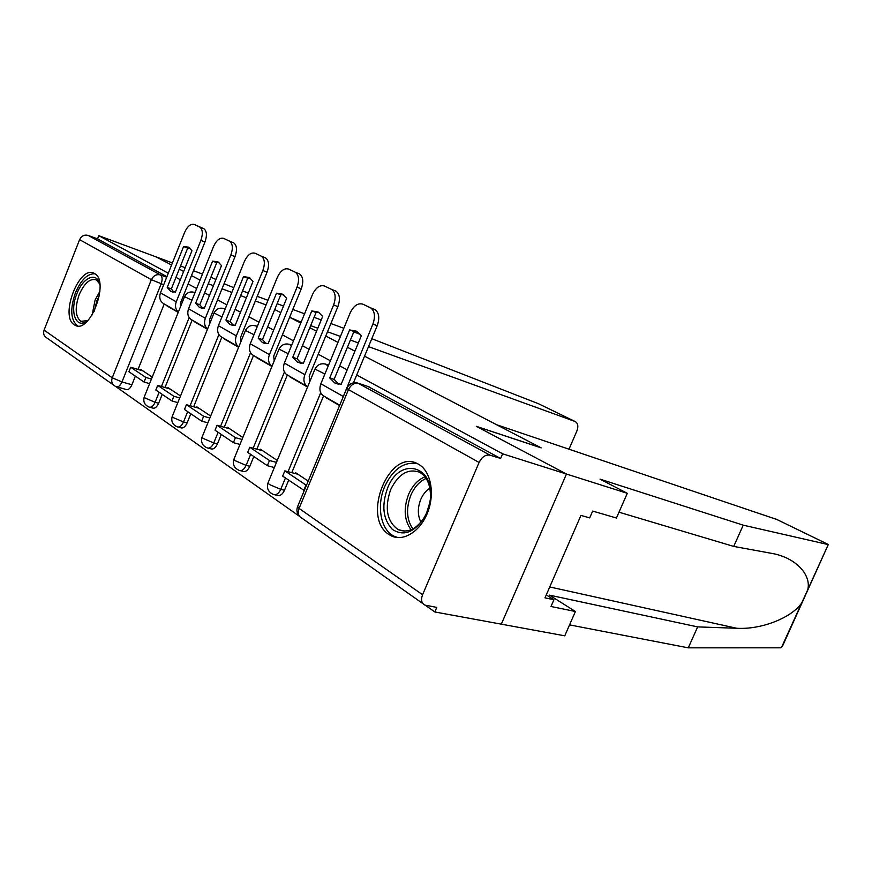 <?xml version="1.0" encoding="UTF-8"?>
<svg xmlns="http://www.w3.org/2000/svg" width="872" height="872" viewBox="0 0 872 872"><rect width="100%" height="100%" fill="white"/><g stroke="black" fill="none" stroke-linecap="round" stroke-linejoin="round"><path stroke-width="1.31" d="M389.13 534.601L391.136 535.768C403.289 542.057 420.337 531.473 427.64 512.474C435.106 493.563 430.812 471.24 418.822 464.405L418.026 463.969C389.468 447.292 360.845 517.728 389.13 534.601M74.316 324.798L75.003 325.202C89.772 334.543 110.09 280.991 94.536 273.546L94.274 273.405C79.494 264.271 59.372 316.307 74.316 324.798M115.562 386.405L299.412 516.289M425.274 605.212L434.812 611.959L436.774 607.392L424.958 605.114C421.514 603.359 420.718 599.903 422.571 594.737L479.088 462.454L348.462 389.599L299.074 508.398L422.571 594.737M364.54 356.158L540.934 447.739L476.319 426.332L566.451 474.041L501.324 624.167L434.812 611.959M164.209 304.034L138.027 369.434M135.356 376.126L131.89 384.781L121.982 381.936C120.249 385.729 118.33 387.31 116.216 386.656L115.191 386.22C111.998 384.476 111.017 381.663 112.237 377.783L151.357 279.661L79.603 239.637C81.51 235.876 84.377 234.47 88.203 235.44L160.47 274.953C162.41 276.533 162.639 279.487 161.167 283.847L121.982 381.936L112.237 377.783L44.08 330.128L79.603 239.637M172.405 262.93L98.798 235.68L168.296 273.219M627.284 493.301L616.439 518.023L592.666 511.068L589.69 517.903L580.948 515.396L544.989 597.854L553.938 599.751L550.984 606.487L575.422 611.512L549.436 595.129L697.654 626.892L688.27 647.842L780.549 647.809L782.555 646.032L828.269 544.597L743.227 525.162L600.045 479.142L627.284 493.301L502.599 453.811L356.703 375.004M347.165 369.848L339.72 365.826M330.368 360.779L318.247 354.228M309.113 349.301L302.431 345.683M293.472 340.843L282.397 334.859M273.645 330.139L267.639 326.891M259.038 322.237L248.912 316.776M240.509 312.231L235.091 309.309M226.829 304.84L217.553 299.837M209.465 295.466L204.604 292.839M196.647 288.534L188.134 283.945M180.34 279.738L175.959 277.361M265.273 304.611L255.333 300.982L265.273 304.633M274.724 309.516L280.784 312.667L274.724 309.516M301.123 322.193L289.613 317.255L300.775 323.043M309.811 327.741L316.558 331.24M325.757 336.014L337.987 342.369M347.416 347.263L354.926 351.165M208.245 283.803L213.411 285.689L208.245 283.771M222 288.828L231.854 292.425M240.639 295.641L246.384 297.733L240.65 295.619M156.328 256.989L171.555 265.044L156.328 256.989M179.261 269.121L183.665 271.454L179.261 269.121M191.491 275.585L200.026 280.108L191.491 275.585M98.798 235.68L97.544 238.874L88.203 235.44M113.284 384.879L47.044 338.074C43.971 336.363 42.99 333.714 44.08 330.128M357.585 382.993L490.031 455.173L500.604 458.476L502.599 453.811M490.031 455.173C485.606 454.432 481.965 456.863 479.088 462.454M326.706 397.697L328.21 398.558M308.198 481.093L295.619 472.7L295.27 473.55M290.267 376.682L291.76 377.543M277.263 460.46L260.434 449.233L260.096 450.05M256.248 357.051L257.731 357.912M242.83 437.493L227.559 427.324L227.243 428.108M224.409 338.696L225.881 339.535M210.653 416.042L196.789 406.799L196.483 407.562M194.554 321.474L196.004 322.302M180.515 395.953L167.925 387.55L167.631 388.291M192.123 320.155L164.993 387.517M162.236 394.362L158.65 403.278L155.096 402.286C153.309 406.167 151.292 407.758 149.058 407.06C144.61 405.022 142.986 401.698 144.218 397.087M221.815 337.29L193.66 406.755M190.826 413.764L187.099 422.953L183.502 421.972C181.649 425.95 179.534 427.574 177.169 426.822C172.58 424.719 170.934 421.285 172.209 416.522M253.48 355.569L224.224 427.269M221.292 434.441L217.433 443.913L213.782 442.954C211.852 447.042 209.64 448.688 207.122 447.87C202.391 445.712 200.691 442.159 202.032 437.232M287.302 375.091L256.848 449.178M253.828 456.525L249.817 466.313L246.122 465.365C244.116 469.572 241.784 471.24 239.102 470.357C234.219 468.122 232.475 464.449 233.881 459.326M323.523 395.986L291.782 472.646M288.665 480.167L284.479 490.271L280.74 489.356C278.659 493.683 276.195 495.372 273.339 494.424C268.271 492.113 266.483 488.287 267.966 482.968M310.029 381.086L309.298 380.672M326.564 398.035L339.59 405.556M166.498 305.287L167.925 306.116M152.24 377.096L140.795 369.456L140.512 370.175M149.875 407.279L152.611 408.042C154.845 408.739 156.862 407.148 158.65 403.278M178.095 427.062L180.766 427.792C183.142 428.544 185.256 426.931 187.099 422.953M208.168 448.154L210.773 448.829C213.291 449.636 215.504 448.001 217.433 443.913M240.312 470.662L242.798 471.294C245.479 472.166 247.822 470.509 249.817 466.313M274.724 494.762L277.078 495.329C279.934 496.277 282.408 494.588 284.479 490.271M97.544 238.874L166.912 276.675M116.946 386.863L126.124 389.468C128.239 390.122 130.168 388.552 131.89 384.781M500.604 458.476L367.951 386.46M290.136 377.009L307.554 387.07M256.117 357.378L271.911 366.491M224.289 339.001L238.623 347.285M194.434 321.768L207.449 329.289M166.378 305.582L178.215 312.416M334.674 382.917L341.181 384.28L361.313 335.785L356.594 331.207L349.628 329.921L329.747 377.925L334.674 382.917M297.919 474.237L284.839 470.847L282.67 476.101L304.274 490.544M284.839 470.847L305.985 485.05L303.761 490.413M353.443 382.852L377.205 325.703L372.889 324.068C375.538 316.427 374.797 311.032 370.665 307.881L362.872 304.175C357.934 302.758 353.683 305.69 350.13 313.004L320.863 383.767C318.836 389.991 320.144 394.264 324.776 396.575L339.731 405.208M372.889 324.068L341.911 399.954M362.872 304.175L370.328 307.707M338.87 384.258L334.107 379.364L353.945 331.513L357.171 331.545M374.633 309.386L374.96 309.56C379.102 312.71 379.843 318.095 377.205 325.703M353.945 331.513L349.628 329.921M334.107 379.364L329.747 377.925M697.654 626.892L736.677 628.265C762.499 629.835 792.517 616.984 801.782 602.824L807.755 589.69C811.516 575.237 796.18 557.59 771.796 553.393L733.712 546.417L618.989 512.202M575.422 611.512L564.762 635.819L501.324 624.167L566.451 474.041L476.603 426.484L541.218 447.892L496.582 424.719L776.832 519.483M688.27 647.842L569.558 624.886M743.227 525.162L733.712 546.417M827.681 544.172L776.178 519.167L827.681 544.172M553.938 599.751L546.275 594.911M569.013 449.178L576.883 431.019C578.583 426.266 577.951 423.073 574.975 421.438L539.463 404.194M538.58 403.758L371.799 338.707M233.772 287.684L224.06 283.727M215.907 279.487L210.904 277.187M360.289 334.368L353.76 331.96M343.808 328.286L330.913 323.523M321.201 319.948L314.094 317.321M304.568 313.8L292.796 309.462M283.498 306.028L277.111 303.674M267.976 300.306L257.218 296.338M248.291 293.047L242.547 290.921M202.468 274.059L193.442 270.723M185.18 267.66L180.537 265.949M368.507 346.62L574.964 421.438L538.591 403.769M310.672 325.648L317.79 328.232M327.512 331.763L340.44 336.439M350.402 340.058L358.348 342.936M222.011 288.806L231.865 292.403M426.659 512.791L424.217 517.717C414.058 532.672 403.453 536.563 392.389 529.402C382.993 519.385 381.369 505.673 387.517 488.276C400.117 454.563 437.995 466.651 429.547 503.515L426.659 512.791M430.452 496.462C430.506 484.614 426.899 476.548 419.661 472.286C408.074 468.177 398.417 473.954 390.656 489.617C384.389 508.147 386.885 521.478 398.177 529.62C407.856 533.435 416.685 529.173 424.653 516.845L425.514 515.276M429.874 488.211C426.005 490.62 422.964 494.359 420.762 499.405C417.481 507.875 417.546 515.472 420.947 522.197M417.47 463.686C404.019 461.353 393.108 468.973 384.716 486.522C376.312 505.618 380.639 529.969 394.046 536.193L397.992 537.61M88.628 319.73L87.222 320.885C75.995 329.845 69.357 311.609 76.878 293.766C83.156 276.751 97.533 271.094 99.953 285.22M99.626 283.869L96.312 279.901C90.121 278.07 84.399 283.008 79.156 294.736C74.73 307.892 75.308 316.743 80.9 321.31L87.56 320.623M94.917 273.786C87.592 273.427 81.096 279.781 75.417 292.85C69.924 309.157 70.643 320.144 77.564 325.812L77.804 325.932M297.298 362.033L303.369 363.243L322.673 316.383L318.291 312.045L311.795 310.923L292.73 357.313L297.298 362.033M262.701 450.759L249.784 447.282L247.692 452.361L267.344 465.703L274.342 467.523M249.784 447.282L269.481 460.525L267.344 465.703M276.468 462.367L269.481 460.525M309.876 381.435L309.211 376.126L337.889 306.606L333.605 304.96C336.167 297.581 335.513 292.414 331.676 289.439L324.438 286.005C319.828 284.708 315.817 287.597 312.427 294.66L284.348 363.079C282.419 369.096 283.749 373.26 288.349 375.57L306.715 386.165M333.605 304.96L304.862 374.698C303.009 380.116 303.936 384.149 307.653 386.83M324.438 286.005L331.371 289.286M301.232 363.253L297.047 358.774L316.067 312.514L319.021 312.481M335.644 290.965L335.938 291.117C339.786 294.082 340.44 299.249 337.889 306.606M316.067 312.514L311.795 310.923M297.047 358.774L292.73 357.313M262.439 342.554L268.129 343.623L286.659 298.3L282.572 294.18L276.5 293.199L258.188 338.096L262.439 342.554M229.816 428.817L217.052 425.285L215.046 430.201L233.402 442.66L239.985 444.437M217.052 425.285L235.451 437.646L233.402 442.66M242.035 439.444L235.451 437.646M274.19 360.943L273.721 356.048L301.265 288.796L297.025 287.171C299.488 280.032 298.922 275.062 295.336 272.26L288.588 269.067C284.283 267.878 280.501 270.702 277.242 277.547L250.264 343.764C248.422 349.596 249.784 353.661 254.33 355.95L271.366 365.771M297.025 287.171L269.426 354.621C267.693 359.667 268.554 363.548 272.01 366.251M288.588 269.067L295.074 272.129M266.156 343.677L262.461 339.557L280.74 294.791L283.433 294.714M299.292 273.797L299.565 273.928C303.151 276.729 303.718 281.678 301.265 288.796M280.74 294.791L276.5 293.199M262.461 339.557L258.188 338.096M229.859 324.351L235.2 325.3L253.022 281.405L249.207 277.481L243.517 276.631L225.903 320.122L229.859 324.351M199.012 408.281L186.423 404.695L184.483 409.469L201.672 421.132L207.885 422.855M186.423 404.695L203.645 416.271L201.672 421.132M209.847 418.015L203.645 416.271M240.868 341.77L240.574 337.29L267.05 272.173L262.854 270.549C265.23 263.638 264.75 258.853 261.393 256.215L255.093 253.229C251.049 252.139 247.474 254.907 244.356 261.546L218.392 325.692C216.638 331.349 218.011 335.317 222.513 337.595L238.339 346.729M262.854 270.549L236.323 335.851C234.699 340.581 235.495 344.309 238.721 347.023M255.093 253.229L261.153 256.096M233.391 325.376L230.121 321.583L247.703 278.212L250.155 278.103M265.339 257.752L265.568 257.872C268.925 260.51 269.426 265.273 267.05 272.173M247.703 278.212L243.517 276.631M230.121 321.583L225.903 320.122M199.328 307.304L204.364 308.132L221.521 265.589L217.946 261.851L212.605 261.11L195.633 303.282L199.328 307.304M170.127 389.021L157.69 385.391L155.837 390.024L171.958 400.967L177.823 402.635M157.69 385.391L173.855 396.259L171.958 400.967M179.719 397.937L173.855 396.259M209.672 323.795L209.52 319.73L235.015 256.608L230.873 254.995C233.173 248.291 232.759 243.691 229.609 241.195L223.723 238.394C219.918 237.391 216.518 240.116 213.52 246.558L188.516 308.753C186.826 314.247 188.21 318.127 192.668 320.384L207.416 328.886M230.873 254.995L205.323 318.291C203.797 322.738 204.549 326.313 207.569 329.006M223.723 238.394L229.401 241.086M202.696 308.241L199.808 304.742L216.746 262.69L218.981 262.537M233.533 242.721L233.74 242.841C236.89 245.326 237.315 249.926 235.015 256.608M216.746 262.69L212.605 261.11M199.808 304.742L195.633 303.282M170.672 291.292L175.425 292.022L191.96 250.744L188.614 247.179L183.589 246.536L167.217 287.466L170.672 291.292M142.964 370.905L130.702 367.254L128.914 371.745L144.065 382.034L149.613 383.647M130.702 367.254L145.897 377.467L144.065 382.034M151.434 379.091L145.897 377.467M203.677 228.628L194.26 224.475C190.685 223.548 187.458 226.219 184.581 232.475L160.448 292.85C158.835 298.18 160.219 301.974 164.623 304.208L178.335 312.111C175.501 309.429 174.803 305.996 176.242 301.799L200.876 240.4C203.1 233.892 202.74 229.467 199.797 227.102L203.874 228.726C206.828 231.091 207.198 235.516 204.964 242.002L200.876 240.4M180.417 306.911L180.384 303.238L204.964 242.002M194.26 224.475L199.601 226.993M173.899 292.153L171.337 288.915L187.676 248.106L189.715 247.921M187.676 248.106L183.589 246.536M171.337 288.915L167.217 287.466M194.118 292.262L194.99 292.643M223.821 308.481L225.085 309.146M255.485 325.768L257.175 326.804M289.297 344.244L291.455 345.737M325.485 364.016L328.166 366.098M163.685 284.741L151.357 279.661C153.428 275.563 156.47 273.993 160.47 274.953L166.705 277.198M189.17 317.593L161.451 386.481M159.129 392.258L155.096 402.286L145.09 398.014L144.262 396.956L184.526 296.687M218.883 334.608L190.074 405.742M187.687 411.639L183.502 421.972L173.179 417.568L172.253 416.402L214.011 313.059M250.569 352.735L220.583 426.266M218.12 432.294L213.782 442.954L203.111 438.409L202.086 437.101L245.435 330.521M284.425 372.072L253.163 448.186M250.635 454.356L246.122 465.365L235.091 460.667L233.925 459.217L279.018 349.171M320.711 392.76L288.054 471.676M285.438 477.976L280.74 489.356L269.328 484.483L268.009 482.87L314.956 369.128M328.591 365.074L326.52 364.376C321.343 362.807 317.506 364.376 314.977 369.074L324.885 374.034M257.327 326.422L256.281 326.063C251.398 324.58 247.801 326.052 245.468 330.455L253.959 334.706M195.012 292.578L194.739 292.491C190.129 291.095 186.728 292.48 184.548 296.622L191.916 300.295M291.728 345.083L290.18 344.549C285.177 343.045 281.46 344.56 279.04 349.105L288.196 353.694M225.161 308.961L224.507 308.732C219.788 307.304 216.289 308.732 214.032 313.004L221.935 316.939M369.161 386.863L358.784 383.397C353.4 381.762 349.4 383.386 346.773 388.28L348.462 389.599C351.024 384.607 354.457 382.536 358.784 383.397L369.183 386.874M422.942 603.675L301.788 518.077C298.398 516.289 297.483 513.063 299.074 508.398L297.603 506.588L346.751 388.323M320.863 383.767L342.881 396.259M781.454 647.547L801.782 602.824M807.755 589.69L828.269 544.597M549.742 586.954L736.677 628.265M411.072 529.795C404.183 520.246 403.355 508.441 408.597 494.38C412.521 485.508 417.993 479.655 425.002 476.81M426.157 478.434C419.617 481.3 414.516 486.881 410.854 495.187C405.883 508.431 406.559 519.679 412.881 528.933M92.17 314.901L95.092 300.012L99.942 291.215M99.43 295.455L96.901 300.698L94.263 311.173M284.348 363.079L304.862 374.698M250.264 343.764L269.426 354.621M218.392 325.692L236.323 335.851M188.516 308.753L205.323 318.291M160.448 292.85L176.242 301.799M77.172 325.877L75.003 325.202M297.559 506.676C296.251 510.458 296.992 513.782 299.783 516.66M338.456 384.203L334.87 383.026M370.665 307.881L374.96 309.56M424.653 516.845L424.217 517.717M404.543 531.146L398.177 529.62M82.622 321.844L80.9 321.31M300.589 363.177L297.472 362.131M331.676 289.439L335.938 291.117M265.328 343.579L262.592 342.642M295.336 272.26L299.565 273.928M232.41 325.267L229.99 324.428M261.393 256.215L265.568 257.872M201.596 308.121L199.459 307.369M229.609 241.195L233.74 242.841M172.7 292.033L170.792 291.357M199.797 227.102L203.874 228.726"/></g></svg>
